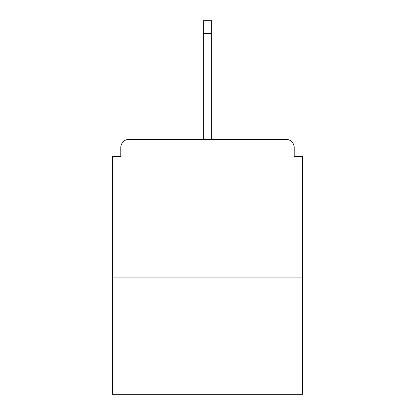 <?xml version="1.0" encoding="UTF-8"?>
<svg xmlns="http://www.w3.org/2000/svg" width="415" height="415" viewBox="0 0 415 415"><rect width="100%" height="100%" fill="white"/><g stroke="black" fill="none" stroke-linecap="round" stroke-linejoin="round"><path stroke-width="0.62" d="M294.225 156.517L294.225 147.652L294.225 156.517L302.535 156.517L302.535 394.25L112.465 394.25L112.465 156.517L120.775 156.517L120.775 147.652L120.775 156.517M302.535 277.879L112.465 277.879M294.225 147.652A8.31 8.31 0 0 0 285.914 139.341L129.086 139.341A8.31 8.31 0 0 0 120.775 147.652M285.914 139.341L242.967 139.341L285.914 139.341M172.033 139.341L129.086 139.341L172.033 139.341M211.655 33.496L203.345 33.496L203.345 20.75L211.655 20.75L211.655 139.341M203.345 33.496L203.345 139.341"/></g></svg>
